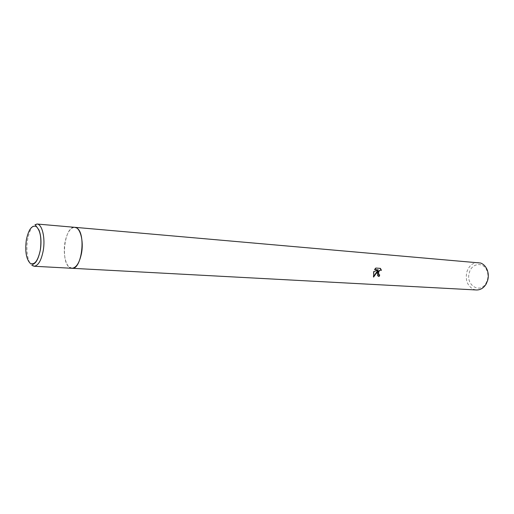 <?xml version="1.0" encoding="UTF-8"?>
<svg xmlns="http://www.w3.org/2000/svg" width="514" height="514" viewBox="0 0 514 514"><rect width="100%" height="100%" fill="white"/><g stroke="black" fill="none" stroke-linecap="round" stroke-linejoin="round"><path stroke-width="0.39" stroke-dasharray="2.57 1.93" d="M478.354 262.519C472.713 262.526 468.845 265.789 466.744 272.317C465.26 280.413 467.541 286.092 473.6 289.356L476.42 289.98M487.439 279.77C488.236 276.673 488.082 273.686 486.989 270.807C483.648 261.388 471.441 263.065 469.269 272.915C465.459 285.122 480.198 294.284 486.135 282.983L487.439 279.77M379.371 274.804L379.73 274.951M380.154 268.353L375.991 268.057M380.032 268.218L380.405 268.372M380.99 270.107L381.549 270.403M377.539 270.801C376.653 273.088 376.711 274.791 377.719 275.915L378.291 276.217M377.944 269.76L373.453 271.52L373.415 276.693M375.618 267.903L374.353 269.509L374.79 269.535M374.353 269.509L374.712 269.657M373.453 271.52L373.813 271.668M373.215 276.905L373.588 277.065M71.883 268.282C66.255 268.302 62.708 254.636 64.982 242.492C66.961 232.733 70.225 227.67 74.768 227.316C64.751 225.55 60.177 261.877 69.647 267.466M36.969 224.014C32.658 224.419 29.536 229.649 27.602 239.717C25.379 252.233 28.655 266.291 33.995 266.252M486.989 270.807L487.195 269.856M378.079 276.069L377.719 275.915M381.439 270.319L381.073 270.165M486.135 282.983L486.199 283.946"/><path stroke-width="0.77" d="M69.647 267.466L71.883 268.282L476.42 289.98C480.449 290.044 483.706 288.033 486.199 283.946L487.715 280.233C488.634 276.648 488.461 273.185 487.195 269.856C485.769 266.432 483.578 264.151 480.622 263.02L74.768 227.316L76.58 227.927C86.326 232.546 81.912 270.075 71.883 268.282C76.278 267.91 79.484 262.905 81.514 253.267C83.859 240.97 80.223 227.361 74.768 227.316L36.969 224.014C42.142 224.027 45.521 238.033 43.215 250.729C41.236 260.675 38.164 265.847 33.995 266.252C32.157 265.269 32.106 264.472 33.84 263.849C36.488 262.41 38.653 257.803 40.349 250.035C41.505 242.139 41.056 235.496 39.006 230.105C34.631 223.494 34.669 225.447 36.969 224.014M377.899 270.949L373.588 277.065L373.813 271.668L378.304 269.908L374.712 269.657L375.991 268.057L380.405 268.372L381.439 270.319C379.923 269.824 378.953 270.717 378.529 272.985L379.004 274.656L379.73 274.951L379.139 276.455L378.079 276.069L377.34 272.908L377.899 270.949L377.539 270.801L373.415 276.693M379.152 274.772L378.651 274.502C377.809 271.803 378.593 270.338 380.99 270.107M381.157 270.165L380.154 268.353M378.291 276.217L378.773 276.301L379.345 274.874M378.773 276.301L379.139 276.455M374.79 269.535L378.304 269.908M26.323 240.096C24.942 251.262 26.22 258.992 30.159 263.284C34.56 265.34 37.946 260.919 40.33 250.016C41.743 238.374 40.394 230.542 36.276 226.513C31.849 224.933 28.527 229.462 26.323 240.096M379.081 274.72L378.722 274.566M33.995 266.252L71.883 268.282"/></g></svg>
